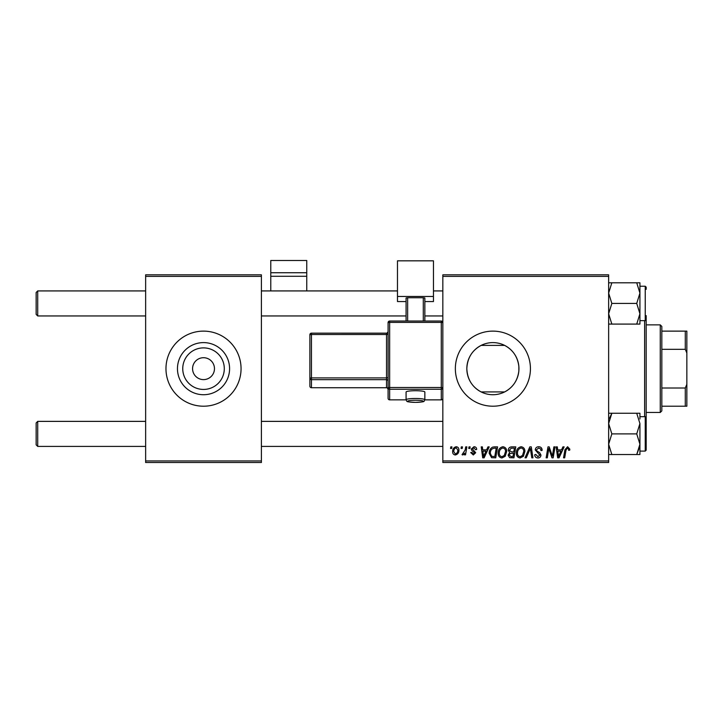 <?xml version="1.0" encoding="UTF-8"?>
<svg xmlns="http://www.w3.org/2000/svg" width="723" height="723" viewBox="0 0 723 723"><rect width="100%" height="100%" fill="white"/><g stroke="black" fill="none" stroke-linecap="round" stroke-linejoin="round"><path stroke-width="1.08" d="M224.293 368.667A20.768 20.768 0 0 1 203.515 389.435A20.768 20.768 0 0 1 182.747 368.667A20.768 20.768 0 0 1 203.515 347.89A20.768 20.768 0 0 1 224.293 368.667M192.571 368.667A10.953 10.953 0 0 0 203.515 379.611A10.953 10.953 0 0 0 214.469 368.667A10.953 10.953 0 0 0 203.515 357.713A10.953 10.953 0 0 0 192.571 368.667M177.46 368.667A26.055 26.055 0 0 0 203.515 394.722A26.055 26.055 0 0 0 229.58 368.667A26.055 26.055 0 0 0 203.515 342.603A26.055 26.055 0 0 0 177.46 368.667M165.974 368.667A37.542 37.542 0 0 0 203.515 406.209A37.542 37.542 0 0 0 241.057 368.667A37.542 37.542 0 0 0 203.515 331.125A37.542 37.542 0 0 0 165.974 368.667M481.147 391.929C472.11 387.058 467.338 379.304 466.832 368.667C467.329 358.048 472.101 350.294 481.147 345.404L504.636 345.404C512.923 349.805 517.659 356.819 518.861 366.453L518.861 370.872C517.668 380.497 512.932 387.51 504.636 391.929L481.147 391.929M518.951 368.667A26.055 26.055 0 0 1 492.887 394.722A26.055 26.055 0 0 1 466.832 368.667A26.055 26.055 0 0 1 492.887 342.603A26.055 26.055 0 0 1 518.951 368.667M455.354 368.667A37.542 37.542 0 0 0 492.887 406.209A37.542 37.542 0 0 0 530.429 368.667A37.542 37.542 0 0 0 492.887 331.125A37.542 37.542 0 0 0 455.354 368.667M608.639 462.512L442.838 462.512L442.838 460.949L608.639 460.949L608.639 462.512M608.639 276.376L442.838 276.376L442.838 274.812L608.639 274.812L608.639 460.949M469.001 446.877L470.14 446.877L469.905 448.441L468.739 448.441L469.001 446.877M461.319 446.877L462.458 446.877L462.223 448.441L461.057 448.441L461.319 446.877M502.928 446.733C505.449 447.194 506.696 448.766 506.687 451.468L505.187 456.312L501.934 457.966C499.34 457.487 498.075 455.861 498.156 453.095C498.129 449.616 499.72 447.492 502.928 446.733M487.971 446.877L489.2 446.877L484.112 457.822L482.72 457.822L481.229 446.877L482.368 446.877L482.738 449.86L486.624 449.86L487.971 446.877M511.396 446.877L515.788 446.877L513.936 457.822L509.616 457.641L508.106 455.165L509.616 452.49L508.251 450.284C508.386 448.26 509.435 447.121 511.396 446.877M529.814 446.877L531.269 446.877L532.941 457.822L531.794 457.822L530.357 448.441L526.263 457.822L525.034 457.822L529.814 446.877M569.823 449.146L569.724 450.149L568.576 450.284L568.685 449.335L567.51 448.016L566.01 450.068L564.699 457.822L563.542 457.822L564.898 449.796L567.582 446.733L569.823 449.146M553.881 446.877L555.029 446.877L553.158 457.822L551.965 457.822L548.829 448.531L547.302 457.822L546.145 457.822L547.998 446.877L549.2 446.877L552.354 456.15L553.881 446.877M442.838 276.376L442.838 460.949M562.91 446.877L564.139 446.877L559.051 457.822L557.659 457.822L556.159 446.877L557.306 446.877L557.677 449.86L561.563 449.86L562.91 446.877M538.698 446.733C540.994 446.85 542.123 448.088 542.096 450.438L540.958 450.574L540.659 448.956L538.626 448.016L536.403 449.842L536.701 450.8L539.665 452.67L540.958 455.056C540.813 456.936 539.792 457.903 537.894 457.966C535.906 457.84 534.839 456.782 534.695 454.794L535.833 454.442L537.93 456.683L539.819 455.129L535.264 449.95C535.472 447.899 536.62 446.823 538.698 446.733M521.129 446.733C523.651 447.194 524.898 448.766 524.889 451.468L523.389 456.312L520.135 457.966C517.541 457.487 516.276 455.861 516.358 453.095C516.33 449.616 517.921 447.492 521.129 446.733M476.683 449.426L475.544 449.715L473.908 447.727L472.417 448.947L475.689 452.715L473.303 454.975L470.709 452.562L471.848 452.417L473.348 453.981L474.55 452.887L471.848 450.483L471.279 449.037L473.963 446.733C475.698 446.796 476.602 447.7 476.683 449.426M494.342 446.877L497.587 446.877L495.734 457.822L491.604 457.677L489.191 453.339C489.128 450.546 490.257 448.477 492.589 447.139L494.342 446.877M456.195 446.733C458.002 446.968 458.906 448.025 458.906 449.905C459.015 452.679 457.813 454.369 455.3 454.975C453.484 454.686 452.598 453.583 452.652 451.649C452.58 448.983 453.764 447.338 456.195 446.733M465.711 446.877L466.859 446.877L465.522 454.839L464.365 454.839L464.654 453.194L462.81 454.975L462.033 454.695L465.133 450.058L465.711 446.877M450.8 446.877L451.938 446.877L451.703 448.441L450.537 448.441L450.8 446.877M261.392 462.512L145.639 462.512L145.639 460.949L261.392 460.949L261.392 462.512M261.392 276.376L145.639 276.376L145.639 274.812L261.392 274.812L261.392 460.949M145.639 276.376L145.639 460.949M559.421 454.387L560.94 451.143L557.831 451.143L558.518 456.629L559.421 454.387M522.494 455.472L523.75 451.414C523.759 449.489 522.856 448.35 521.048 448.016C518.608 448.748 517.424 450.483 517.487 453.213C517.451 455.174 518.337 456.33 520.171 456.683L522.494 455.472M512.996 456.547L513.574 453.131L509.869 453.583L509.245 455.11L511.053 456.547L512.996 456.547M513.791 451.848L514.415 448.152L511.161 448.215L509.39 450.312L511.378 451.848L513.791 451.848M484.482 454.387L486.001 451.143L482.892 451.143L483.579 456.629L484.482 454.387M494.794 456.547L496.213 448.152L494.749 448.152C491.739 448.432 490.266 450.185 490.33 453.411L491.703 456.358L494.794 456.547M504.293 455.472L505.549 451.414C505.558 449.489 504.654 448.35 502.846 448.016C500.406 448.748 499.222 450.483 499.295 453.213C499.25 455.174 500.135 456.33 501.97 456.683L504.293 455.472M455.354 453.981C457.072 453.357 457.876 452.038 457.767 450.022L456.186 447.727C454.523 448.387 453.719 449.697 453.791 451.658L455.354 453.981M37.713 315.951L36.15 314.388L36.15 292.49L37.713 290.926L37.713 315.951L145.639 315.951M37.713 446.407L36.15 444.844L36.15 422.946L37.713 421.373L37.713 446.407L145.639 446.407M608.639 324.085L611.839 324.085L608.639 313.764L611.839 303.434L636.728 303.434L639.927 313.764L639.927 318.337M646.181 315.626L646.181 450.158L646.181 447.971L646.181 450.158L645.241 451.098L645.241 416.683L639.927 416.683M639.927 320.641L645.241 320.641L645.241 286.236L639.927 286.236L639.927 293.113L636.728 303.434M611.839 303.434L608.639 293.113L611.839 282.792L608.639 282.792M611.839 282.792L636.728 282.792L639.927 293.113L639.927 313.764L636.728 324.085L639.927 324.085L639.927 313.764M639.927 293.113L639.927 282.792L636.728 282.792M611.839 324.085L636.728 324.085M645.241 286.236L646.181 287.167L646.181 289.354M639.927 418.988L639.927 413.249L636.728 413.249L639.927 423.57L636.728 433.89L639.927 444.211L639.927 451.098L645.241 451.098L646.181 450.158M646.181 421.699L646.181 419.801M608.639 454.532L611.839 454.532L608.639 444.211L611.839 433.89L608.639 423.57L611.839 413.249L636.728 413.249M611.839 433.89L636.728 433.89M609.525 418.265L611.839 413.249L608.639 413.249M639.774 446.407L636.728 454.532L639.927 454.532L639.927 444.211L636.728 454.532L611.839 454.532M639.927 423.57L639.927 444.211M639.927 454.532L639.927 451.767M644.618 416.683L644.618 320.641M518.861 366.453L518.861 370.872M660.262 412.462L660.262 324.871L661.825 326.435L661.825 410.899L660.262 412.462L646.181 412.462M660.262 324.871L646.181 324.871M686.85 406.209L685.287 406.209L685.287 388.016L686.85 384.311L686.85 406.209M661.825 406.209L685.287 406.209M661.825 331.125L686.85 331.125L686.85 384.311M661.825 388.016L685.287 388.016M686.85 353.023L685.287 349.317L685.287 331.125M661.825 349.317L685.287 349.317M306.751 272.743L306.751 260.488L270.782 260.488L270.782 272.743L306.751 272.743L306.751 290.926M306.751 276.276L270.782 276.276L270.782 290.926M270.782 276.276L270.782 272.743M415.463 390.727A9.381 1.274 180 0 0 406.082 392.002L406.082 399.747A9.381 1.274 0 0 1 415.463 398.472A9.381 1.274 0 0 1 424.853 399.747L424.853 392.002A9.381 1.274 180 0 0 415.463 390.727M388.088 398.292L388.088 322.603L389.652 322.395L389.652 387.483L441.274 387.483L441.274 322.395L389.652 322.395L389.652 321.039L441.274 321.039L441.274 322.395L442.838 322.603L442.838 398.292A1.563 1.545 180 0 1 441.274 399.846L441.274 389.245L389.652 389.245L389.652 399.846L406.082 399.846L389.652 399.855A1.563 1.545 180 0 1 388.088 398.292A1.563 1.563 0 0 0 389.652 399.855L389.652 399.846M388.088 334.297L388.088 331.595C387.374 332.978 386.85 333.502 386.525 333.158L386.525 334.514L311.45 334.514L311.45 377.903L386.525 377.903L386.525 334.514L388.088 334.297M388.088 331.622A1.563 1.545 180 0 1 386.525 333.176L311.45 333.158A1.563 1.545 -0 0 0 309.878 334.722L309.878 378.12A1.563 1.545 -0 0 0 311.45 379.665L311.45 377.903L309.878 378.12L309.878 386.172A1.563 1.545 -0 0 0 311.45 387.727L386.525 387.736C386.877 387.411 387.401 387.926 388.088 389.299L388.088 389.299A1.563 1.545 180 0 0 386.525 387.727L386.525 379.665L311.45 379.665L311.45 387.727L386.525 387.727M433.457 296.475L397.478 296.475L397.478 260.831L433.457 260.831L433.457 301.563L424.853 301.563M406.082 301.563L397.478 301.563L397.478 296.475M406.082 321.039L406.082 297.957L407.645 297.74L407.645 321.039M423.289 321.039L423.289 297.74L407.645 297.74M423.289 297.74L424.853 297.957L424.853 321.039M415.463 400.235A7.817 1.057 180 0 0 407.645 401.301A7.817 1.057 180 0 0 415.463 402.359A7.817 1.057 180 0 0 423.289 401.301A7.817 1.057 180 0 0 415.463 400.235M441.274 399.855L424.844 399.855L441.274 399.846A1.563 1.563 0 0 0 442.838 398.292M309.878 386.172A1.563 1.563 0 0 0 311.45 387.736L311.45 387.727M309.878 334.722L311.45 334.514L311.45 333.158A1.563 1.563 0 0 0 309.878 334.722M388.088 377.695L386.525 377.903L386.525 379.665A1.563 1.545 180 0 1 388.088 381.22M388.088 387.691A1.563 1.545 -0 0 0 389.652 389.245L389.652 387.483L388.088 387.691M441.274 389.245A1.563 1.545 -0 0 0 442.838 387.691L441.274 387.483L441.274 389.245M389.652 321.057A1.563 1.545 -0 0 0 388.088 322.603A1.563 1.563 0 0 1 389.652 321.039L441.274 321.039A1.563 1.545 180 0 1 442.838 322.603A1.563 1.563 0 0 0 441.274 321.039M442.838 290.926L433.457 290.926M397.478 290.926L261.392 290.926M145.639 290.926L37.713 290.926M442.838 315.951L424.853 315.951M406.082 315.951L261.392 315.951M261.392 446.407L442.838 446.407M37.713 421.373L145.639 421.373M261.392 421.373L442.838 421.373M645.241 320.641L646.181 319.702M645.241 416.683L646.181 417.623M406.082 399.747C407.311 401.979 405.495 401.735 415.463 402.377C425.413 401.735 423.642 401.979 424.853 399.747M311.45 333.158L386.525 333.158"/></g></svg>

